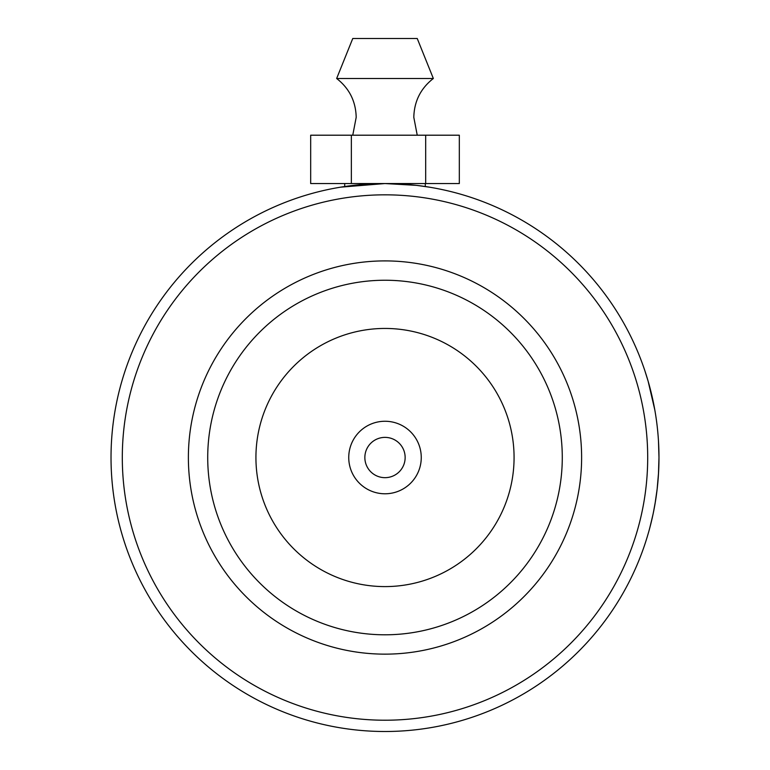 <?xml version="1.0" encoding="UTF-8"?>
<svg xmlns="http://www.w3.org/2000/svg" width="770" height="770" viewBox="0 0 770 770"><rect width="100%" height="100%" fill="white"/><g stroke="black" fill="none" stroke-linecap="round" stroke-linejoin="round"><path stroke-width="1.16" d="M348.743 457.524A36.257 36.257 0 0 0 385 493.782A36.257 36.257 0 0 0 421.257 457.524A36.257 36.257 0 0 0 385 421.257A36.257 36.257 0 0 0 348.743 457.524M364.855 457.524A20.145 20.145 0 0 0 385 477.669A20.145 20.145 0 0 0 405.145 457.524A20.145 20.145 0 0 0 385 437.379A20.145 20.145 0 0 0 364.855 457.524M425.29 183.549L425.29 186.523L429.467 187.177L416.464 185.358L384.952 183.549L340.533 187.177M343.901 186.648L344.71 186.523L344.71 183.549M647.695 457.524A262.695 262.695 0 0 0 385 194.829A262.695 262.695 0 0 0 122.305 457.524A262.695 262.695 0 0 0 385 720.22A262.695 262.695 0 0 0 647.695 457.524M658.494 441.277L658.976 457.524A273.976 273.976 0 0 1 385 731.5A273.976 273.976 0 0 1 111.024 457.524A273.976 273.976 0 0 1 385 183.549A273.976 273.976 0 0 1 658.976 457.524L658.456 474.387M581.62 457.524A196.62 196.62 0 0 1 385 654.144A196.62 196.62 0 0 1 188.381 457.524A196.62 196.62 0 0 1 385 260.905A196.62 196.62 0 0 1 581.62 457.524M207.717 457.524A177.283 177.283 0 0 0 385 634.798A177.283 177.283 0 0 0 562.283 457.524A177.283 177.283 0 0 0 385 280.242A177.283 177.283 0 0 0 207.717 457.524M654 405.549L653.778 404.414M651.892 395.636L650.159 388.561M649.967 387.849L648.85 383.72M647.868 380.303L644.875 370.755L648.109 381.121L654.818 409.958M652.729 515.698L649.745 528.047M649.688 528.249L650.255 526.083M650.352 525.727L653.114 513.908M653.287 513.09L654.962 504.235M654.952 504.331L654.789 505.226M655.655 500.086L656.021 497.67M656.743 492.473L657.301 487.814M658.966 459.498L658.966 459.998M658.889 464.377L658.851 465.831M658.552 472.693L657.118 489.402M657.031 490.115L655.491 501.068M654.769 505.37L653.124 513.869M653.461 512.214L655.568 500.625M657.128 489.268L658.485 473.974M655 504.052L657.195 488.729M336.654 78.492L433.346 78.492L417.234 38.5L352.766 38.5L336.654 78.492C349.291 88.348 355.807 101.293 356.192 117.319L352.766 135.202M351.351 183.549L310.676 183.549L310.676 135.202L351.351 135.202L351.351 183.549L459.324 183.549L459.324 135.202L425.685 135.202L425.685 183.549M351.351 135.202L425.685 135.202M514.071 457.524A129.071 129.071 0 0 0 385 328.444A129.071 129.071 0 0 0 255.929 457.524A129.071 129.071 0 0 0 385 586.596A129.071 129.071 0 0 0 514.071 457.524M417.234 135.202L413.808 117.319C414.193 101.293 420.709 88.348 433.346 78.492"/></g></svg>
